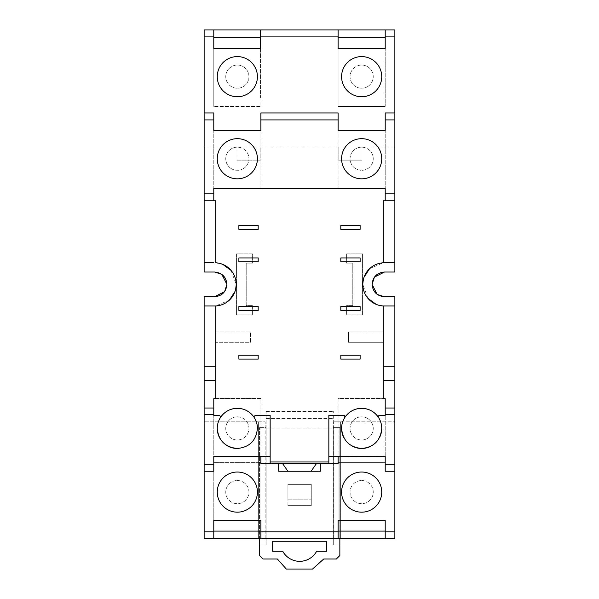 <?xml version="1.0" encoding="UTF-8"?>
<svg xmlns="http://www.w3.org/2000/svg" width="599" height="599" viewBox="0 0 599 599"><rect width="100%" height="100%" fill="white"/><g stroke="black" fill="none" stroke-linecap="round" stroke-linejoin="round"><path stroke-width="0.45" stroke-dasharray="3 2.25" d="M287.917 505.616L287.917 484.381L311.083 484.381L311.083 499.821L287.917 499.821L287.917 484.381L311.083 484.381L311.083 499.821L287.917 499.821L287.917 484.381L287.917 505.616M259.539 538.815L259.539 427.626L259.539 545.112L266.106 545.112L266.106 411.528L266.106 427.626L259.539 427.626L266.106 427.626L266.106 545.112L259.539 545.112L259.539 555.535L263.013 559.009L277.382 559.009L286.307 569.05L312.528 569.05L323.715 559.009L336.368 559.009L339.85 555.535L339.85 545.112L333.284 545.112L333.284 427.626L339.85 427.626L333.284 427.626L333.284 411.528L333.284 545.112L339.85 545.112L339.85 427.626L339.85 538.815M266.106 428.015L333.284 428.015M311.278 484.381L311.278 505.616L288.112 505.616L311.278 505.616L311.278 484.381L287.917 484.381L311.278 484.381M266.106 411.528L333.284 411.528L266.106 411.528M266.106 418.476L333.284 418.476L266.106 418.476M272.665 541.249L272.665 551.29L282.758 551.29A19.303 19.303 -90 0 0 316.631 551.29L326.717 551.29L326.717 541.249L272.665 541.249M278.655 471.256L278.655 463.529L282.511 463.529L287.917 471.256L278.655 471.256M311.083 471.256L316.489 463.529L320.353 463.529L320.353 471.256L287.917 471.256M343.856 415.459L328.844 415.459L328.844 463.529M379.466 415.459L385.209 415.459L385.209 398.679M385.209 200.792L385.209 188.438L338.106 188.438L338.106 130.53L385.209 130.53L385.209 188.438L213.791 188.438L213.791 112.956L204.132 112.956M213.791 200.792L213.791 130.53L260.894 130.53L260.894 188.438L213.791 188.438L260.894 188.438L260.894 112.956M213.791 398.679L213.791 415.459L219.534 415.459M220.567 417.361A1.243 1.243 180 0 0 220.597 417.308A20.074 20.074 180 0 0 220.567 417.361A1.25 1.25 -0 0 1 220.559 417.368A20.074 20.074 -0 0 0 217.265 428.225M255.144 415.459L270.156 415.459L270.156 463.529M378.426 417.346L378.441 417.368A20.074 20.074 0 0 1 381.451 431.797M383.285 398.679L383.285 305.977L376.194 304.374M383.285 342.299L383.285 331.876L383.285 342.299L383.285 331.876L383.285 342.299L348.536 342.299L348.536 331.876L348.536 342.299L383.285 342.299M367.906 298.317L362.822 284.383L364.057 277.165M369.598 268.659L383.285 262.796L383.285 200.792L394.868 200.792M222.865 264.421L215.715 262.796L215.715 200.792L204.132 200.792M231.057 270.411L236.178 284.383L234.958 291.556M229.357 300.151L215.715 305.977L215.715 398.679M215.715 331.876L215.715 342.299L215.715 331.876L215.715 342.299L215.715 331.876L250.464 331.876L250.464 342.299L215.715 342.299L250.464 342.299L250.464 331.876L250.464 342.299L250.464 331.876L215.715 331.876M220.971 416.769L220.971 416.769A20.074 20.074 180 0 0 220.597 417.316M254.081 417.316A20.074 20.074 180 0 0 253.759 416.844M340.809 310.447L360.119 310.447L360.119 306.583L340.809 306.583L340.809 310.447M340.809 257.937L340.809 261.8L360.119 261.8L360.119 257.937L340.809 257.937M238.881 225.509L238.881 229.365L258.191 229.365L258.191 225.509L238.881 225.509M258.191 261.8L258.191 257.937L238.881 257.937L238.881 261.8L258.191 261.8M238.881 306.583L238.881 310.447L258.191 310.447L258.191 306.583L238.881 306.583M340.809 225.509L340.809 229.365L360.119 229.365L360.119 225.509L340.809 225.509M258.191 359.093L258.191 355.229L238.881 355.229L238.881 359.093L258.191 359.093M360.119 359.093L360.119 355.229L340.809 355.229L340.809 359.093L360.119 359.093M344.642 417.75A20.074 20.074 -0 0 0 341.587 428.435M344.343 438.55A20.074 20.074 -0 0 0 351.508 445.716M379.841 436.911A20.074 20.074 0 0 1 370.736 446.307M338.106 531.096L338.106 538.815L340.621 538.815L333.86 538.815L394.868 538.815L394.868 296.737L384.438 296.737M348.536 331.876L383.285 331.876L348.536 331.876L348.536 342.299L348.536 331.876M385.209 262.796L394.868 262.796M394.868 305.977L383.285 305.977M384.438 272.028L394.868 272.028L394.868 29.95L204.132 29.95L204.132 146.935L362.051 146.935L338.884 146.935L338.884 160.832L338.884 146.935M214.562 272.028L204.132 272.028L204.132 146.935L394.868 146.935L362.051 146.935L362.051 160.832L338.884 160.832L362.051 160.832L362.051 146.935M215.715 305.977L204.132 305.977M213.791 262.796L204.132 262.796M338.106 538.815L204.132 538.815L204.132 296.737L214.562 296.737M220.806 439.778A20.074 20.074 -0 0 0 226.4 445.229M385.209 471.256L385.209 398.477L338.106 398.477L338.106 463.529L320.353 463.529M338.106 398.477L338.106 456.386L385.209 456.386L385.209 398.477L338.106 398.477M260.894 456.386L260.894 398.477L213.791 398.477L213.791 456.386L260.894 456.386M278.655 463.529L260.894 463.529L260.894 398.477L213.791 398.477L213.791 520.284L260.894 520.284L260.894 462.376L260.894 520.284M340.621 421.831L394.868 421.831L333.86 421.831L340.621 421.831L340.621 538.815L340.621 421.831M258.379 538.815L258.379 421.831L204.132 421.831L265.14 421.831L258.379 421.831L258.379 538.815M352.781 263.148L352.781 305.617L346.604 305.617L346.604 314.887L362.432 314.887L362.432 253.886L346.604 253.886L346.604 263.148L352.781 263.148L352.781 305.617L346.604 305.617L346.604 314.887L362.432 314.887L362.432 253.886L346.604 253.886L346.604 263.148L352.781 263.148M252.396 305.617L246.219 305.617L246.219 263.148L252.396 263.148L252.396 253.886L236.568 253.886L236.568 314.887L252.396 314.887L252.396 305.617L246.219 305.617L246.219 263.148L252.396 263.148L252.396 253.886L236.568 253.886L236.568 314.887L252.396 314.887L252.396 305.617M333.86 538.815L333.86 421.831L333.86 538.815M338.106 112.956L338.106 188.438L385.209 188.438L385.209 112.956L394.868 112.956M237.339 147.167A11.583 11.583 180 0 0 225.756 158.75A11.583 11.583 180 0 0 237.339 170.333A11.583 11.583 180 0 0 248.922 158.75A11.583 11.583 180 0 0 237.339 147.167A11.583 11.583 180 0 1 248.922 158.75A11.583 11.583 180 0 1 237.339 170.333A11.583 11.583 180 0 1 225.756 158.75A11.583 11.583 180 0 1 237.339 147.167M361.661 147.167A11.583 11.583 180 0 0 350.078 158.75A11.583 11.583 180 0 0 361.661 170.333A11.583 11.583 180 0 0 373.244 158.75A11.583 11.583 180 0 0 361.661 147.167A11.583 11.583 180 0 1 373.244 158.75A11.583 11.583 180 0 1 361.661 170.333A11.583 11.583 180 0 1 350.078 158.75A11.583 11.583 180 0 1 361.661 147.167M236.949 146.935L236.949 160.832L236.949 146.935L260.116 146.935L260.116 160.832L260.116 146.935M341.587 158.75A20.074 20.074 180 0 0 361.661 178.824A20.074 20.074 180 0 0 381.735 158.75A20.074 20.074 180 0 0 361.661 138.676A20.074 20.074 180 0 0 341.587 158.75M257.413 158.75A20.074 20.074 180 0 0 237.339 138.676A20.074 20.074 180 0 0 217.265 158.75A20.074 20.074 180 0 0 237.339 178.824A20.074 20.074 180 0 0 257.413 158.75M265.14 538.815L265.14 421.831L265.14 538.815M361.661 439.98A11.583 11.583 -0 0 0 373.244 428.397A11.583 11.583 -0 0 0 361.661 416.814A11.583 11.583 -0 0 0 350.078 428.397A11.583 11.583 -0 0 0 361.661 439.98A11.583 11.583 180 0 1 350.078 428.397A11.583 11.583 180 0 1 361.661 416.814A11.583 11.583 180 0 1 373.244 428.397A11.583 11.583 180 0 1 361.661 439.98M213.791 471.256L213.791 520.284M213.791 531.096L213.791 538.815M260.894 538.815L260.894 531.096M338.106 462.376L338.106 520.284L338.106 462.376L385.209 462.376L338.106 462.376M385.209 520.284L338.106 520.284M385.209 531.096L385.209 538.815M237.339 416.814A11.583 11.583 180 0 1 248.922 428.397A11.583 11.583 180 0 1 237.339 439.973A11.583 11.583 180 0 1 225.756 428.397A11.583 11.583 180 0 1 237.339 416.814A11.583 11.583 180 0 1 248.922 428.397A11.583 11.583 180 0 1 237.339 439.973A11.583 11.583 180 0 1 225.756 428.397A11.583 11.583 180 0 1 237.339 416.814M237.339 512.175A20.074 20.074 0 0 1 217.265 492.101A20.074 20.074 0 0 1 237.339 472.027A20.074 20.074 0 0 1 257.413 492.101A20.074 20.074 0 0 1 237.339 512.175M361.661 512.175A20.074 20.074 0 0 1 341.587 492.101A20.074 20.074 0 0 1 361.661 472.027A20.074 20.074 0 0 1 381.735 492.101A20.074 20.074 0 0 1 361.661 512.175M338.106 48.482L338.106 106.397L338.106 48.482L385.209 48.482L385.209 106.397L385.209 48.482M338.106 29.95L338.106 37.67M385.209 29.95L385.209 37.67M213.791 48.482L213.791 106.397L213.791 48.482L260.505 48.482L260.505 97.517L260.505 48.482M213.791 29.95L213.791 37.67M260.505 29.95L260.505 37.67M341.587 76.665A20.074 20.074 0 0 1 361.661 56.591A20.074 20.074 0 0 1 381.735 76.665A20.074 20.074 0 0 1 361.661 96.746A20.074 20.074 0 0 1 341.587 76.665M237.339 96.746A20.074 20.074 0 0 1 217.265 76.665A20.074 20.074 0 0 1 237.339 56.591A20.074 20.074 0 0 1 257.413 76.665A20.074 20.074 0 0 1 237.339 96.746M236.949 160.832L260.116 160.832L236.949 160.832M260.505 462.376L213.791 462.376L260.505 462.376M237.339 480.518A11.583 11.583 0 0 1 248.922 492.101A11.583 11.583 0 0 1 237.339 503.684A11.583 11.583 0 0 1 225.756 492.101A11.583 11.583 0 0 1 237.339 480.518A11.583 11.583 0 0 1 248.922 492.101A11.583 11.583 0 0 1 237.339 503.684A11.583 11.583 0 0 1 225.756 492.101A11.583 11.583 0 0 1 237.339 480.518M361.661 480.518A11.583 11.583 0 0 1 373.244 492.101A11.583 11.583 0 0 1 361.661 503.684A11.583 11.583 0 0 1 350.078 492.101A11.583 11.583 0 0 1 361.661 480.518A11.583 11.583 0 0 1 373.244 492.101A11.583 11.583 0 0 1 361.661 503.684A11.583 11.583 0 0 1 350.078 492.101A11.583 11.583 0 0 1 361.661 480.518M385.209 106.397L338.106 106.397L385.209 106.397M361.661 65.081A11.583 11.583 0 0 1 373.244 76.665A11.583 11.583 0 0 1 361.661 88.248A11.583 11.583 0 0 1 350.078 76.665A11.583 11.583 0 0 1 361.661 65.081A11.583 11.583 180 0 0 350.078 76.665A11.583 11.583 180 0 0 361.661 88.248A11.583 11.583 180 0 0 373.244 76.665A11.583 11.583 180 0 0 361.661 65.081M260.894 97.517L260.505 97.517L260.894 97.517L260.894 106.397L213.791 106.397L260.894 106.397L260.894 97.517M237.339 88.248A11.583 11.583 0 0 1 225.756 76.665A11.583 11.583 0 0 1 237.339 65.081A11.583 11.583 0 0 1 248.922 76.665A11.583 11.583 0 0 1 237.339 88.248A11.583 11.583 180 0 0 248.922 76.665A11.583 11.583 180 0 0 237.339 65.081A11.583 11.583 180 0 0 225.756 76.665A11.583 11.583 180 0 0 237.339 88.248M316.489 463.529L282.511 463.529"/><path stroke-width="0.9" d="M339.85 538.815L339.85 555.535L336.368 559.009L323.715 559.009L312.528 569.05L286.307 569.05L277.382 559.009L263.013 559.009L259.539 555.535L259.539 538.815M326.717 541.249L272.665 541.249L272.665 551.29L282.758 551.29A19.303 19.303 -90 0 0 316.631 551.29L326.717 551.29L326.717 541.249M320.353 463.529L320.353 471.256L278.655 471.256L278.655 463.529M345.084 416.694A1.228 1.228 180 0 0 343.856 415.459L345.084 416.694L344.897 417.346A1.228 1.228 180 0 0 345.084 416.694M361.661 408.323A20.074 20.074 180 0 0 344.897 417.346C348.977 411.528 354.563 408.518 361.661 408.323C368.759 408.518 374.345 411.528 378.426 417.346A20.074 20.074 180 0 0 361.661 408.323M378.239 416.694A1.235 1.235 180 0 0 378.426 417.346L378.239 416.694L379.466 415.459A1.228 1.228 180 0 0 378.239 416.694M379.466 415.459L385.209 415.459L385.209 398.679L383.285 398.679L383.285 305.977A21.624 21.624 180 0 1 362.822 284.383A21.624 21.624 180 0 1 383.285 262.796L385.209 262.796M213.791 29.95L213.791 48.482L260.505 48.482L260.505 29.95L204.132 29.95L204.132 193.844L213.791 193.844L213.791 188.438L385.209 188.438L385.209 200.792L383.285 200.792L383.285 262.796L394.868 262.796L394.868 272.028L384.438 272.028C376.936 272.762 372.818 276.88 372.084 284.383C372.818 291.885 376.936 296.003 384.438 296.737L394.868 296.737L394.868 538.815L338.106 538.815L338.106 531.867L260.894 531.867L260.894 538.815L338.106 538.815M260.894 456.58L270.156 456.58L270.156 463.529L260.894 463.529L260.894 456.386L213.791 456.386L213.791 464.3L204.132 464.3L204.132 414.426L213.791 414.426L213.791 398.679L215.715 398.679L215.715 305.977A21.624 21.624 180 0 0 236.178 284.383A21.624 21.624 180 0 0 215.715 262.796L215.715 200.792L204.132 200.792L204.132 272.028L214.562 272.028C222.064 272.762 226.182 276.88 226.916 284.383L221.877 274.432M219.534 415.459L220.761 416.694A1.243 1.243 180 0 1 220.597 417.308A1.25 1.25 -0 0 0 220.761 416.694L219.534 415.459L213.791 415.459L213.791 414.426M254.081 417.308A1.25 1.25 -0 0 1 253.916 416.694L255.144 415.459L253.916 416.694A1.243 1.243 180 0 0 254.081 417.308A1.25 1.25 -0 0 0 254.103 417.346A20.074 20.074 180 0 0 220.567 417.361M340.809 310.447L360.119 310.447L360.119 306.583L340.809 306.583L340.809 310.447M340.809 257.937L340.809 261.8L360.119 261.8L360.119 257.937L340.809 257.937M238.881 225.509L238.881 229.365L258.191 229.365L258.191 225.509L238.881 225.509M258.191 261.8L258.191 257.937L238.881 257.937L238.881 261.8L258.191 261.8M238.881 306.583L238.881 310.447L258.191 310.447L258.191 306.583L238.881 306.583M340.809 225.509L340.809 229.365L360.119 229.365L360.119 225.509L340.809 225.509M258.191 359.093L258.191 355.229L238.881 355.229L238.881 359.093L258.191 359.093M360.119 359.093L360.119 355.229L340.809 355.229L340.809 359.093L360.119 359.093M328.844 456.58L338.106 456.58L338.106 463.529L328.844 463.529L328.844 415.459L343.856 415.459M378.426 417.346L378.441 417.368C380.605 420.723 381.705 424.399 381.735 428.397L381.735 428.517C380.492 440.647 373.798 447.303 361.661 448.471C349.464 447.281 342.77 440.594 341.587 428.397A20.074 20.074 -0 0 0 341.587 428.397C341.617 424.399 342.718 420.723 344.882 417.368A20.074 20.074 -0 0 0 344.642 417.75M376.194 304.374L367.906 298.317M364.057 277.165L369.598 268.659M213.791 193.844L213.791 200.792L204.132 200.792L204.132 193.844M222.865 264.421L231.057 270.411M234.958 291.556L229.357 300.151M215.715 380.387L204.132 380.387L204.132 414.426M217.265 428.225A20.074 20.074 -0 0 0 217.265 428.307L217.265 428.225A20.074 20.074 -0 0 1 220.559 417.368A1.25 1.25 -0 0 0 220.597 417.308M220.971 416.769C225.067 411.311 230.518 408.496 237.339 408.316C244.197 408.496 249.671 411.333 253.759 416.844M254.103 417.346A1.25 1.25 -0 0 0 254.118 417.368A20.074 20.074 0 0 1 257.413 428.397A20.074 20.074 -0 0 0 254.118 417.368M255.144 415.459L270.156 415.459L270.156 456.58M328.844 463.529L270.156 463.529M338.106 456.58L385.209 456.386L385.209 471.256L394.868 471.256L385.209 471.256M341.587 428.435A20.074 20.074 -0 0 0 344.343 438.55M351.508 445.716A20.074 20.074 -0 0 0 370.736 446.307M381.451 431.797A20.074 20.074 0 0 1 379.841 436.911M383.285 366.813L394.868 366.813M394.868 305.977L383.285 305.977M385.209 193.844L394.868 193.844L394.868 262.796M260.505 36.898L338.106 36.898L338.106 29.95L394.868 29.95L394.868 119.912L385.209 119.912L385.209 130.53L338.106 130.53L338.106 112.956L260.894 112.956L260.894 130.53L213.791 130.53L213.791 119.912L204.132 119.912M394.868 193.844L394.868 119.912M385.209 200.792L394.868 200.792L385.209 200.792M341.587 158.75A20.074 20.074 -0 0 0 361.661 178.824A20.074 20.074 -0 0 0 381.735 158.75A20.074 20.074 -0 0 0 361.661 138.676A20.074 20.074 -0 0 0 341.587 158.75M257.413 158.75A20.074 20.074 -0 0 0 237.339 138.676A20.074 20.074 -0 0 0 217.265 158.75A20.074 20.074 -0 0 0 237.339 178.824A20.074 20.074 -0 0 0 257.413 158.75M213.791 262.796L204.132 262.796M224.662 291.503L226.916 284.383C226.182 291.885 222.064 296.003 214.562 296.737L204.132 296.737L204.132 366.813L215.715 366.813M215.715 305.977L204.132 305.977M204.132 380.387L204.132 366.813M204.132 464.3L204.132 538.815L260.894 538.815M226.4 445.229A20.074 20.074 -0 0 0 237.339 448.471C249.536 447.281 256.222 440.587 257.413 428.397C256.222 440.587 249.536 447.281 237.339 448.471C225.202 447.296 218.508 440.639 217.265 428.51A20.074 20.074 -0 0 0 220.806 439.778M384.438 272.028L374.487 277.067M374.338 277.27L372.084 284.383L377.123 294.341M377.325 294.483L384.438 296.737M214.562 296.737L224.513 291.698M221.675 274.282L214.562 272.028M385.209 520.284L385.209 531.096L338.106 531.096L338.106 520.284L385.209 520.284L385.209 538.815L394.868 538.815M338.106 36.898L338.106 48.482L385.209 48.482L385.209 36.898L394.868 36.898M341.587 76.665A20.074 20.074 180 0 0 361.661 96.746A20.074 20.074 180 0 0 381.735 76.665A20.074 20.074 180 0 0 361.661 56.591A20.074 20.074 180 0 0 341.587 76.665M257.413 76.665A20.074 20.074 180 0 0 237.339 56.591A20.074 20.074 180 0 0 217.265 76.665A20.074 20.074 180 0 0 237.339 96.746A20.074 20.074 180 0 0 257.413 76.665M394.868 112.956L385.209 112.956L385.209 119.912M385.209 29.95L385.209 36.898M204.132 112.956L213.791 112.956L213.791 119.912M213.791 520.284L260.894 520.284L260.894 531.096L213.791 531.096L213.791 520.284L213.791 538.815M213.791 471.256L204.132 471.256L213.791 471.256L213.791 464.3M260.894 520.284L260.894 531.867M338.106 520.284L338.106 531.867M237.339 512.175A20.074 20.074 0 0 1 217.265 492.101A20.074 20.074 0 0 1 237.339 472.027A20.074 20.074 0 0 1 257.413 492.101A20.074 20.074 0 0 1 237.339 512.175M381.735 492.101A20.074 20.074 0 0 1 361.661 512.175A20.074 20.074 0 0 1 341.587 492.101A20.074 20.074 0 0 1 361.661 472.027A20.074 20.074 0 0 1 381.735 492.101M385.209 48.482L385.209 37.67L338.106 37.67L338.106 48.482M260.505 48.482L260.505 37.67L213.791 37.67L213.791 48.482M282.511 463.529L287.917 471.256M311.083 471.256L316.489 463.529M328.844 461.986L270.156 461.986M383.285 380.387L394.868 380.387M385.209 408.024L394.868 408.024M213.791 408.024L204.132 408.024M394.868 464.3L385.209 464.3M385.209 414.426L394.868 414.426M338.106 119.912L260.894 119.912M385.209 531.867L394.868 531.867M204.132 36.898L213.791 36.898M338.106 29.95L260.505 29.95M260.894 112.956L338.106 112.956M204.132 531.867L213.791 531.867"/></g></svg>

